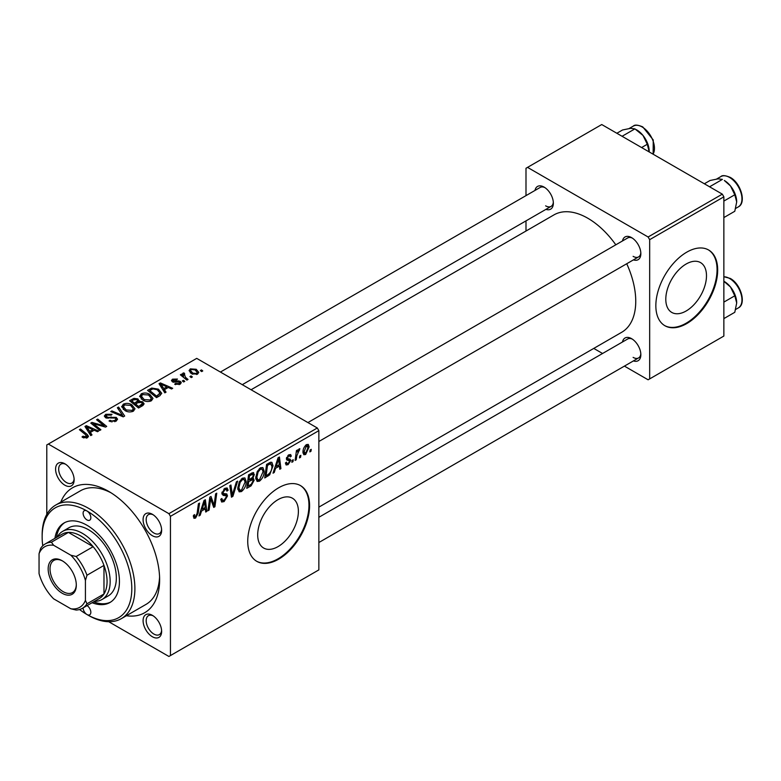 <?xml version="1.0" encoding="UTF-8"?>
<svg xmlns="http://www.w3.org/2000/svg" width="781" height="781" viewBox="0 0 781 781"><rect width="100%" height="100%" fill="white"/><g stroke="black" fill="none" stroke-linecap="round" stroke-linejoin="round"><path stroke-width="1.17" d="M278.036 546.612A28.77 16.606 120 0 0 296.839 521.259A28.77 16.606 120 0 0 292.426 498.21A28.77 16.606 120 0 0 278.036 499.635A28.77 16.606 120 0 0 259.243 524.988A28.77 16.606 120 0 0 263.656 548.037A28.77 16.606 120 0 0 278.036 546.612M278.661 559.176A43.726 25.246 120 0 0 307.226 520.654A43.726 25.246 120 0 0 300.519 485.616A43.726 25.246 120 0 0 278.661 487.783A43.726 25.246 120 0 0 250.096 526.306A43.726 25.246 120 0 0 256.793 561.344A43.726 25.246 120 0 0 278.661 559.176M256.49 561.168A43.726 25.246 120 0 0 278.036 558.825A43.726 25.246 120 0 0 306.523 520.576A43.726 25.246 120 0 0 300.207 485.44M152.363 636.74A13.121 7.576 60 0 1 143.089 620.67A13.121 7.576 60 0 1 152.363 615.321L152.363 615.321A13.121 7.576 60 0 1 161.638 631.38A13.121 7.576 60 0 1 152.363 636.74M153.174 615.828A10.934 6.307 -120 0 0 148.439 615.672A10.934 6.307 -120 0 0 146.769 624.429A10.934 6.307 -120 0 0 153.906 634.065A10.934 6.307 -120 0 0 159.373 634.602A10.934 6.307 -120 0 0 161.599 630.433M64.862 485.196A13.121 7.576 60 0 1 55.588 469.127A13.121 7.576 60 0 1 64.862 463.777L64.862 463.777A13.121 7.576 60 0 1 74.136 479.837A13.121 7.576 60 0 1 64.862 485.196M65.672 464.275A10.934 6.307 -120 0 0 60.947 464.119A10.934 6.307 -120 0 0 59.268 472.886A10.934 6.307 -120 0 0 66.414 482.512A10.934 6.307 -120 0 0 71.881 483.058A10.934 6.307 -120 0 0 74.107 478.88M152.363 535.707A13.121 7.576 60 0 1 143.089 519.638A13.121 7.576 60 0 1 152.363 514.288L152.363 514.288A13.121 7.576 60 0 1 161.638 530.348A13.121 7.576 60 0 1 152.363 535.707M153.174 514.796A10.934 6.307 -120 0 0 148.439 514.64A10.934 6.307 -120 0 0 146.769 523.397A10.934 6.307 -120 0 0 153.906 533.033A10.934 6.307 -120 0 0 159.373 533.569A10.934 6.307 -120 0 0 161.599 529.401M622.486 240.948A13.121 7.576 60 0 1 631.575 237.619L631.575 237.619A13.121 7.576 60 0 1 640.85 253.679A13.121 7.576 60 0 1 633.42 259.888M632.385 238.127A10.934 6.307 -120 0 0 627.66 237.971L307.919 422.57M534.985 190.437A13.121 7.576 60 0 1 544.084 187.098L544.084 187.098A13.121 7.576 60 0 1 553.358 203.167A13.121 7.576 60 0 1 545.919 209.367M544.884 187.606A10.934 6.307 -120 0 0 540.159 187.45L220.427 372.049M622.486 341.98A13.121 7.576 60 0 1 631.575 338.651L631.575 338.651A13.121 7.576 60 0 1 640.85 354.711A13.121 7.576 60 0 1 633.42 360.92M632.385 339.159A10.934 6.307 -120 0 0 627.66 339.003L318.853 517.286M60.791 502.134A72.145 41.657 60 0 1 108.618 491.347L108.618 491.347A72.145 41.657 60 0 1 159.627 579.707A72.145 41.657 60 0 1 126.376 615.731M110.99 492.782A65.584 37.869 -120 0 0 80.463 490.78L55.724 505.063A65.584 37.869 60 0 1 88.517 508.304A65.584 37.869 60 0 1 131.364 566.098A65.584 37.869 60 0 1 121.309 618.659A65.584 37.869 60 0 1 88.517 615.408L86.974 614.52A63.398 36.6 -120 0 0 131.804 588.63A63.398 36.6 -120 0 0 86.974 510.989A5.467 3.153 -120 0 0 84.241 510.715A5.467 3.153 -120 0 0 83.401 515.099A5.467 3.153 -120 0 0 86.974 519.912A5.467 3.153 -120 0 0 89.708 520.185A5.467 3.153 -120 0 0 90.537 515.802A5.467 3.153 -120 0 0 86.974 510.989A63.398 36.6 -120 0 0 42.145 536.869A63.398 36.6 -120 0 0 42.76 545.792M318.853 507.133L621.715 332.276A67.771 39.128 -120 0 0 626.733 263.744M615.809 244.804A67.771 39.128 -120 0 0 587.829 218.25A67.771 39.128 -120 0 0 553.944 214.892L251.082 389.748M686.148 310.994A28.77 16.606 120 0 0 704.94 285.641A28.77 16.606 120 0 0 700.528 262.592A28.77 16.606 120 0 0 686.148 264.017A28.77 16.606 120 0 0 667.345 289.37A28.77 16.606 120 0 0 671.758 312.42A28.77 16.606 120 0 0 686.148 310.994M686.763 323.568A43.726 25.246 120 0 0 715.328 285.036A43.726 25.246 120 0 0 708.621 249.998A43.726 25.246 120 0 0 686.763 252.165A43.726 25.246 120 0 0 658.198 290.688A43.726 25.246 120 0 0 664.904 325.726A43.726 25.246 120 0 0 686.763 323.568M664.592 325.55A43.726 25.246 120 0 0 686.148 323.207A43.726 25.246 120 0 0 714.625 284.958A43.726 25.246 120 0 0 708.308 249.822M317.301 427.988L318.853 430.663L170.443 516.339L168.901 513.664L317.301 427.988L196.724 358.372L46.782 444.945L46.782 514.415M170.443 516.339L170.443 655.571L168.901 656.46L108.735 621.725M264.183 471.197C264.203 475.151 262.631 478.48 259.468 481.174L257.144 481.447L255.748 477.913L257.232 471.529L260.444 467.79L262.865 467.555L264.183 471.197L262.943 470.474M275.576 468.297L274.248 472.476L273.028 473.179L278.056 457.783L279.432 456.992L280.916 468.629L279.783 469.283L279.422 466.081L275.576 468.297L274.775 467.839M195.572 518.067L193.952 518.311L193.454 515.392L194.586 514.581L194.479 515.724L195.641 516.563L197.115 513.361L198.413 503.765L199.555 503.101L198.218 513.039L195.572 518.067L193.356 516.788M193.395 515.841L195.641 516.563M220.759 499.352L222.165 500.162L224.186 500.084L226.383 496.726L226.09 495.798L223.151 495.369L221.882 493.367L224.908 488.301L227.144 487.969L228.072 490.097L226.939 491.151L226.402 489.57L224.869 489.785L223.005 492.645L223.425 493.514L226.754 493.924L227.505 495.955L224.108 501.587L221.658 502.027L220.759 499.293L221.882 498.493L222.4 500.387L220.759 499.45M222.038 492.079L223.425 493.514M237.619 481.125L232.894 496.355L231.449 497.185L229.799 485.645L230.932 484.991L232.347 494.881L236.409 481.828L237.619 481.125M246.191 481.574C246.21 485.538 244.638 488.867 241.475 491.561L239.152 491.825L237.766 488.301L239.25 481.916L242.461 478.177L244.873 477.933L246.191 481.574L244.961 480.862M311.238 449.339L310.984 451.272L309.852 451.916L310.086 450.002L311.238 449.339M318.853 430.663L318.853 569.896L170.443 655.571M252.859 472.544L254.342 474.506L252.859 478.421L254.206 480.159L251.091 485.85L246.757 488.35L248.583 474.799L253.659 472.661M252.058 477.962L253.581 478.548M201.518 511.057L200.19 515.235L198.97 515.938L203.997 500.543L205.374 499.752L206.848 511.389L205.725 512.043L205.354 508.841L201.518 511.057L200.717 510.598M210.265 501.792L209.103 510.081L207.971 510.745L209.816 497.175L211.007 496.491L214.101 505.307L215.605 493.836L216.747 493.182L214.921 506.732L213.73 507.416L210.616 498.629L210.265 501.792L209.269 501.217M289.38 460.575L286.939 460.136L286.383 458.808L288.745 454.854L290.659 454.552L291.303 456.133L290.181 456.953L289.751 455.87L288.697 456.026L287.515 457.959L287.623 458.623L290.181 459.16L290.747 460.487L288.091 464.646L286.11 464.968L285.407 462.957L286.529 462.137L287.008 463.631L288.14 463.484L289.614 461.229L286.383 458.837L289.214 460.478M286.481 457.969L288.55 458.896M269.689 474.809L264.749 477.962L266.575 464.412L270.656 462.225L271.895 462.362L273.038 465.798L269.689 474.809L268.605 474.194M309.149 446.869L305.644 454.513L303.838 454.718L302.969 452.433C302.862 449.329 304.053 446.712 306.533 444.594L308.28 444.399L309.149 446.869L307.792 446.088M300.841 455.343L300.578 457.275L299.455 457.92L299.689 456.006L300.841 455.343M296.819 455.811L296.243 459.775L295.111 460.439L296.438 450.578L297.571 449.924L297.288 451.965L299.113 448.87L299.875 448.763L296.819 455.811L295.804 455.235M293.256 459.716L292.992 461.659L291.869 462.303L292.104 460.38L293.256 459.716M184.785 381.333L183.662 381.977L182.344 380.952L183.496 380.288L184.785 381.333M192.37 376.95L191.247 377.594L189.939 376.569L191.081 375.905L192.37 376.95M139.692 396.592L141.273 393.79C144.309 392.579 147.16 392.794 149.825 394.415L152.988 398.417L151.397 400.77C148.449 401.942 145.656 401.756 143.001 400.214L139.653 396.113M166.041 392.15L164.82 392.853L159.021 383.705L160.398 382.915L172.699 388.303L171.576 388.958L168.257 387.464L164.42 389.68L166.041 392.15M142.884 405.524L138.549 408.024L129.558 400.721L134 398.359L137.944 398.915L139.096 401.297L142.63 401.785L144.114 403.845L142.884 405.524M139.311 400.594L139.096 402.156M124.677 416.029L123.242 416.859L110.765 411.567L111.908 410.913L122.597 415.453L117.375 407.75L118.585 407.057L124.677 416.029M86.31 438.131L85.744 434.861L79.389 429.687L80.521 429.033L87.121 434.382L88.507 436.325L87.501 437.663L82.893 437.555L82.015 436.93L83.001 436.198L86.31 436.891L86.837 436.169L86.837 437.975M100.895 429.765L99.763 430.419L90.791 423.107L91.973 422.414L104.254 425.928L96.58 419.758L97.723 419.104L106.704 426.406L105.523 427.09L93.232 423.595L100.895 429.765M168.901 513.664L48.324 444.047M91.982 434.91L90.762 435.613L84.963 426.465L86.34 425.674L98.64 431.063L97.508 431.717L94.198 430.224L90.352 432.44L91.982 434.91M116.037 421.184L109.028 420.998L110.023 420.276L111.898 421.027L114.846 420.412L115.939 419.075L115.237 418.099L105.581 417.718L104.312 416.068L105.738 414.311L112.034 414.291L111.253 415.15L106.968 415.062L106.011 416.195L108.032 417.337L116.252 417.386L117.589 419.182L116.037 421.184M121.709 406.979L123.291 404.177C126.327 402.967 129.177 403.172 131.843 404.802L135.006 408.805L133.405 411.157C130.466 412.329 127.664 412.143 125.019 410.601L121.66 406.501M174.671 384.252L175.51 383.442L179.083 383.647L179.357 382.094L172.406 381.811L171.449 380.532L172.523 379.156L177.472 379.058L176.486 379.791L173.46 379.751L173.353 381.06L178.4 380.894L180.391 381.392L181.299 382.67L180.02 384.242L174.671 384.252M179.835 384.34L179.357 382.094M173.46 379.751L173.353 382.192M159.734 395.791L156.532 397.636L147.541 390.334L151.758 388.059L158.436 389.163L161.735 393.312L159.734 395.791M197.573 374.109L191.765 373.845L189.061 370.604L190.31 368.886L196.226 369.276L198.764 372.361L197.573 374.109M183.945 372.898L185.458 377.301L188.036 379.449L186.893 380.113L180.352 374.802L181.495 374.138L182.832 375.241L182.891 373.172L183.945 372.898L184.726 373.865L183.506 374.743L183.506 377.36M182.422 373.992L182.891 373.172L182.891 376.862M202.767 370.946L201.644 371.59L200.336 370.565L201.488 369.901L202.767 370.946M722.318 194.147L723.86 196.832L649.665 239.669L648.113 236.994L722.318 194.147L601.741 124.54L525.994 168.266L525.994 195.631M525.994 220.877L525.994 231.03M649.665 239.669L649.665 378.902L648.113 379.791L624.419 366.113M602.561 353.49L593.765 348.414M649.665 378.902L723.86 336.055L723.86 196.832M648.113 236.994L527.536 167.378M633.118 256.353A10.934 6.307 -120 0 0 638.585 256.9A10.934 6.307 -120 0 0 640.82 252.732M545.626 205.842A10.934 6.307 -120 0 0 551.093 206.389A10.934 6.307 -120 0 0 553.319 202.211M633.118 357.386A10.934 6.307 -120 0 0 638.585 357.932A10.934 6.307 -120 0 0 640.82 353.754M121.309 618.659L146.047 604.377A65.584 37.869 -120 0 0 159.568 576.934M91.973 424.073L91.973 422.414M104.254 426.748L104.254 425.928M97.723 420.695L97.723 419.104M93.232 425.098L93.232 423.595M86.34 428.632L86.34 425.674M90.352 434.978L90.352 432.44M87.989 428.632L89.708 431.356L92.773 429.579L86.681 426.846L87.989 428.632L87.989 431.249M89.708 433.953L89.708 431.356M86.681 429.169L86.681 426.846M92.773 431.044L92.773 429.579M83.001 437.614L83.001 436.198M83.84 437.995L83.84 436.804M80.521 430.614L80.521 429.033M87.121 437.858L87.121 434.382M110.023 421.496L110.023 420.276M110.355 421.642L110.355 420.481M111.898 422.052L111.898 421.027M114.846 421.74L114.846 420.412M105.738 417.796L105.738 414.311M106.636 418.167L106.636 417.025M108.032 418.382L108.032 417.337M116.252 421.047L116.252 417.386M111.908 412.046L111.908 410.913M122.597 416.585L122.597 415.453M118.585 409.566L118.585 407.057M123.291 409.39L123.291 404.177M131.843 406.247L131.843 404.802M123.398 409.498L123.398 406.618L126.19 409.976L132.223 410.376L133.317 408.717L130.603 405.378L124.511 404.929L123.427 406.95L123.427 409.508M126.19 411.177L126.19 409.976M132.223 411.655L132.223 410.376M134 399.618L134 398.359M137.944 402.693L137.944 398.915M142.63 405.671L142.63 401.785M131.745 400.917L134.547 403.191L137.759 400.819L137.759 402.801L137.759 400.819L136.87 399.589L133.668 399.804L131.745 400.917L131.745 402.498M134.547 404.773L134.547 403.191M135.601 404.05L138.637 406.51L142.396 403.631L141.478 402.41L137.983 402.674L135.601 404.05L135.601 405.632M138.637 407.975L138.637 406.51M141.791 406.149L141.791 404.626M175.51 384.652L175.51 383.442M179.083 384.672L179.083 383.647M172.523 381.88L172.523 379.156M174.104 382.309L174.104 381.362M178.4 381.831L178.4 380.894M180.391 384.008L180.391 381.392M160.398 385.873L160.398 382.915M164.42 392.218L164.42 389.68M162.058 385.882L163.766 388.596L166.831 386.82L160.74 384.086L162.058 385.882L162.058 388.489M163.766 391.193L163.766 388.596M160.74 386.41L160.74 384.086M166.831 388.284L166.831 386.82M151.758 389.368L151.758 388.059M158.436 390.578L158.436 389.163M149.727 390.529L156.62 396.123L160.037 393.077L157.245 389.768L152.969 388.87L149.727 390.529L149.727 392.111M156.62 397.588L156.62 396.123M158.065 396.758L158.065 395.293M141.273 399.013L141.273 393.79M149.825 395.86L149.825 394.415M141.39 399.111L141.39 396.231L144.182 399.589L150.216 399.989L151.299 398.33L148.585 395.001L142.503 394.542L141.41 396.563L141.41 399.13M144.182 400.79L144.182 399.589M150.216 401.278L150.216 399.989M190.31 372.81L190.31 368.886M196.226 370.75L196.226 369.276M191.247 369.481L190.535 370.545L192.77 373.123L196.597 373.533L197.242 372.517L195.094 369.921L191.247 369.481M192.77 374.314L192.77 373.123M196.597 374.519L196.597 373.533M191.081 377.477L191.081 375.905M181.495 375.72L181.495 374.138M182.832 376.813L182.832 375.241M183.496 381.85L183.496 380.288M201.488 371.473L201.488 369.901M310.008 450.705L310.984 451.272M249.822 485.118L251.091 485.85M251.716 472.993L254.342 474.506M251.365 478.519L254.206 480.159M249.51 475.727L248.944 479.944L252.595 477.318L253.22 475.209L252.819 474.194L249.51 475.727L248.534 475.16M247.968 479.388L248.944 479.944M250.174 473.882L251.443 474.614M248.729 481.535L248.114 486.104L251.326 484.181L253.083 480.774L252.702 479.719L248.729 481.535L247.753 480.969M247.138 485.548L248.114 486.104M249.842 479.427L251.111 480.159M237.844 489.462L241.475 491.561M240.128 482.365L238.888 487.715L239.845 490.185L241.563 490.048L245.068 482.092L244.111 479.514L242.422 479.651L240.128 482.365L239.269 481.867M237.814 487.09L238.888 487.715M241.319 479.017L242.422 479.651M231.196 495.379L232.894 496.355M231.01 494.109L232.347 494.881M220.769 499.655L224.108 501.587M224.938 488.291L228.072 490.097M224.703 488.437L228.062 490.38M223.766 489.15L224.869 489.785M221.921 492.733L227.505 495.955M193.649 515.245L194.479 515.724M197.242 512.473L198.218 513.039M199.36 514.757L200.19 515.235M205.559 510.647L206.848 511.389M204.095 508.109L205.354 508.841M203.626 504.672L202.133 509.241L205.198 507.474L204.524 501.597L203.626 504.672L202.806 504.194M201.313 508.773L202.133 509.241M203.792 501.177L204.524 501.597M208.136 509.524L209.103 510.081M212.598 504.438L214.101 505.307M213.057 505.658L214.921 506.732M209.689 498.102L210.616 498.629M288.921 454.757L291.303 456.133M287.847 455.538L288.697 456.026M286.627 457.441L287.515 457.959M286.471 458.017L290.747 460.487M285.407 463.094L288.091 464.646M273.418 471.997L274.248 472.476M279.627 467.887L280.916 468.629M278.153 465.349L279.422 466.081M277.685 461.913L276.191 466.482L279.266 464.715L278.583 458.847L277.685 461.913L276.865 461.434M275.371 466.013L276.191 466.482M277.851 458.418L278.583 458.847M266.682 475.385L267.951 476.117M271.808 465.085L273.038 465.798M267.502 465.339L266.096 475.727L267.541 474.887C270.519 472.847 271.983 470.006 271.915 466.364L270.548 463.787L267.502 465.339L266.526 464.773M265.12 475.16L266.096 475.727M269.103 462.948L271.134 463.894L269.299 462.84M255.836 479.075L259.468 481.174M258.12 471.978L256.871 477.328L257.837 479.807L259.546 479.671L263.06 471.704L262.104 469.127L260.405 469.274L258.12 471.978L257.261 471.48M255.797 476.703L256.871 477.328M259.312 468.639L260.405 469.274M302.989 452.98L305.644 454.513M306.064 444.887L307.431 445.678L306.484 445.756L304.092 451.652L305.654 453.37L308.026 447.513L305.625 445.258M303.048 451.047L304.092 451.652M302.969 452.472L305.654 453.37M299.601 456.709L300.578 457.275M295.267 459.218L296.243 459.775M296.321 451.408L297.288 451.965M298.283 449.778L299.426 450.442M298.117 450.051L298.859 450.481M292.016 461.093L292.992 461.659M83.108 607.891A5.467 3.153 -120 0 0 86.974 614.52A5.467 3.153 -120 0 0 89.708 614.784A5.467 3.153 -120 0 0 90.557 610.449A5.467 3.153 -120 0 0 87.033 605.626M92.08 602.717A45.913 26.505 -120 0 0 109.926 602.512A45.913 26.505 -120 0 0 116.965 565.717A45.913 26.505 -120 0 0 86.974 525.262A45.913 26.505 -120 0 0 64.013 522.997A45.913 26.505 -120 0 0 54.914 538.343M64.803 522.567A45.913 26.505 -120 0 0 56.457 537.455M57.286 536.977A39.353 22.717 60 0 1 62.656 531.353L68.845 527.78A39.353 22.717 60 0 1 88.517 529.733A39.353 22.717 60 0 1 114.221 564.409A39.353 22.717 60 0 1 108.188 595.942L102.008 599.505A39.353 22.717 60 0 1 94.452 601.35M42.145 536.869L42.145 535.083A65.584 37.869 60 0 1 55.724 505.063M79.555 609.522A63.398 36.6 -120 0 0 86.974 614.52L88.517 615.408M93.622 601.829A45.913 26.505 -120 0 0 110.687 602.044M736.698 201.918A17.494 10.104 60 0 0 730.508 185.976A17.494 10.104 -120 0 0 724.329 180.489L730.508 185.976L734.784 194.772L736.698 201.918L734.784 211.27L723.86 217.577M723.86 201.078L734.784 194.772M709.578 186.796L722.415 179.386L718.139 178.839L710.046 180.489L704.355 183.779M723.86 281.297L730.508 287.008A17.494 10.104 -120 0 0 724.329 281.521L723.86 281.258M723.86 302.11L734.784 295.804L736.698 302.95L734.784 312.302L723.86 318.609M736.698 302.95A17.494 10.104 60 0 0 730.508 287.008L734.784 295.804M641.601 147.55L647.293 144.26L649.196 151.934M622.086 136.284L634.914 128.875L643.017 135.464L647.293 144.26M616.853 133.268L622.545 129.978L630.648 128.318L634.914 128.875M649.206 151.407A17.494 10.104 -120 0 0 643.017 135.464A17.494 10.104 -120 0 0 636.105 129.587M48.168 568.91A19.896 11.49 60 0 1 62.236 560.787A19.896 11.49 60 0 1 76.304 585.154A19.896 11.49 60 0 1 62.236 593.277A19.896 11.49 60 0 1 48.168 568.91M62.714 561.07A18.578 10.729 -120 0 0 53.869 560.407A18.578 10.729 -120 0 0 50.023 568.91A18.578 10.729 -120 0 0 58.136 587.605A18.578 10.729 -120 0 0 72.457 592.584A18.578 10.729 -120 0 0 76.294 584.608M62.656 531.353A39.353 22.717 60 0 1 92.978 541.887A39.353 22.717 60 0 1 110.16 581.494A39.353 22.717 60 0 1 102.008 599.505M85.422 600.355L86.974 603.801A37.166 21.458 60 0 1 82.366 608.321L99.372 598.51A37.166 21.458 -120 0 0 103.98 593.99A37.166 21.458 -120 0 0 107.065 581.494A37.166 21.458 -120 0 0 103.98 565.424A37.166 21.458 -120 0 0 93.154 546.69L68.425 532.408A37.166 21.458 -120 0 0 62.207 534.136L45.2 543.957A37.166 21.458 60 0 1 51.419 542.219L53.635 545.284A34.979 20.199 -120 0 0 39.05 553.709L39.05 573.586A34.979 20.199 -120 0 0 53.635 598.832L70.846 608.78A34.979 20.199 -120 0 0 85.422 600.355L85.422 580.478A34.979 20.199 -120 0 0 70.846 555.223L53.635 545.284M70.846 555.223L76.147 556.502L93.154 546.69A37.166 21.458 -120 0 0 68.425 532.408L51.419 542.219M86.974 603.801L103.98 593.99L103.98 565.424L86.974 575.246L85.422 580.478M39.05 553.709L40.592 548.467A37.166 21.458 60 0 1 45.2 543.957M82.366 608.321A37.166 21.458 60 0 1 76.147 610.049L70.846 608.78M76.147 556.502A37.166 21.458 60 0 1 86.974 575.246M97.527 424.923L97.527 423.917M101.559 426.016L101.559 425.04M95.448 426.904L95.448 425.284M111.097 418.069L111.097 416.869M119.395 415.228L119.395 414.028M132.321 400.585L132.321 399.12M136.382 403.601L136.382 402.137M140.746 406.755L140.746 405.3M175.735 382.173L175.735 381.235M150.235 390.236L150.235 388.782M185.458 378.941L185.458 377.301M230.571 491.015L231.977 491.825M221.931 494.002L224.508 495.486M210.811 499.391L212.481 500.357M211.719 502.154L213.525 503.198M286.422 459.248L288.306 460.341M267.873 463.66L269.133 464.392M720.834 176.594C722.21 175.09 725.344 175.354 730.235 177.394C740.837 182.959 746.695 202.904 738.328 206.887A17.485 10.094 -120 0 0 741.013 192.878A17.485 10.094 -120 0 0 729.581 177.463A17.485 10.094 -120 0 0 720.834 176.594L716.636 179.025M723.86 276.718L730.235 278.426C740.837 283.981 746.695 303.936 738.328 307.919A17.485 10.094 -120 0 0 741.013 293.9A17.485 10.094 -120 0 0 729.581 278.495A17.485 10.094 -120 0 0 723.86 276.806M653.053 154.16A17.485 10.094 -120 0 0 642.089 126.942A17.485 10.094 -120 0 0 633.342 126.083C634.709 124.569 637.843 124.843 642.743 126.883L653.248 139.955L653.131 154.208M115.939 419.075L115.939 421.232M106.011 416.195L106.011 417.933M133.317 408.717L133.317 411.206M142.396 403.631L142.396 405.808M172.933 380.454L172.933 382.065M160.037 393.077L160.037 395.606M151.299 398.33L151.299 400.819M190.535 370.545L190.535 373.006M197.242 372.517L197.242 374.275M252.819 474.194L251.228 473.276M252.702 479.719L251.023 478.743M244.111 479.514L242.139 478.372M239.845 490.185L237.785 489.004M226.402 489.57L224.577 488.515M287.008 463.631L285.592 462.821M289.751 455.87L288.394 455.079M262.104 469.127L260.132 467.985M257.837 479.807L255.777 478.616M738.328 206.887L735.682 208.42M318.853 441.499L638.585 256.9M638.585 357.932L318.853 542.531M738.328 307.919L735.682 309.452M551.093 206.389L242.286 384.672M633.342 126.083L629.144 128.504"/></g></svg>
